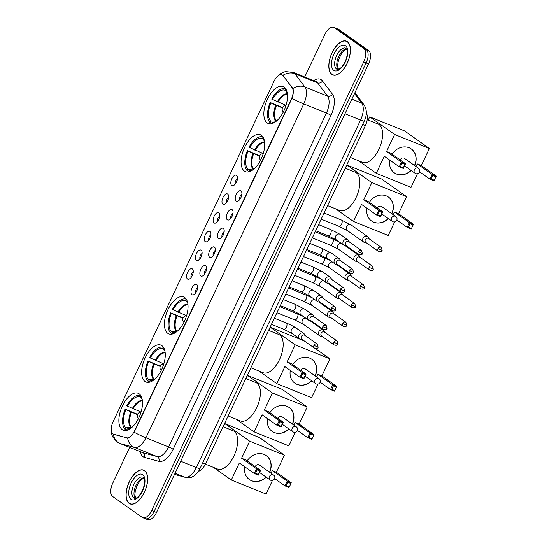 <?xml version="1.0" encoding="UTF-8"?>
<svg xmlns="http://www.w3.org/2000/svg" width="547" height="547" viewBox="0 0 547 547"><rect width="100%" height="100%" fill="white"/><g stroke="black" fill="none" stroke-linecap="round" stroke-linejoin="round"><path stroke-width="0.82" d="M267.203 122.945A19.904 9.894 -68 0 0 268.221 123.499A19.904 9.894 -68 0 0 284.385 109.81A19.904 9.894 -68 0 0 284.125 87.137A19.904 9.894 -68 0 0 283.107 86.583A19.904 9.894 -68 0 0 266.936 100.272A19.904 9.894 -68 0 0 267.203 122.945M144.989 381.471A19.904 9.894 -68 0 0 146.015 382.032A19.904 9.894 -68 0 0 162.179 368.343A19.904 9.894 -68 0 0 161.919 345.67A19.904 9.894 -68 0 0 160.9 345.109A19.904 9.894 -68 0 0 144.729 358.798A19.904 9.894 -68 0 0 144.989 381.471M167.758 333.308A19.904 9.894 -68 0 0 168.777 333.868A19.904 9.894 -68 0 0 184.948 320.18A19.904 9.894 -68 0 0 184.688 297.506A19.904 9.894 -68 0 0 183.669 296.946A19.904 9.894 -68 0 0 167.498 310.634A19.904 9.894 -68 0 0 167.758 333.308M244.434 171.108A19.904 9.894 -68 0 0 245.453 171.669A19.904 9.894 -68 0 0 261.616 157.98A19.904 9.894 -68 0 0 261.357 135.307A19.904 9.894 -68 0 0 260.338 134.747A19.904 9.894 -68 0 0 244.167 148.435A19.904 9.894 -68 0 0 244.434 171.108M122.227 429.641A19.904 9.894 -68 0 0 123.246 430.195A19.904 9.894 -68 0 0 139.41 416.506A19.904 9.894 -68 0 0 139.15 393.833A19.904 9.894 -68 0 0 138.131 393.279A19.904 9.894 -68 0 0 121.96 406.968A19.904 9.894 -68 0 0 122.227 429.641M196.735 284.522A5.634 2.797 112 0 1 197.207 285.049A5.634 2.797 112 0 1 196.934 290.642A5.634 2.797 112 0 1 193.255 294.86A5.634 2.797 112 0 1 191.942 294.655A5.634 2.797 112 0 1 192.004 287.941A5.634 2.797 112 0 1 196.735 284.522M205.576 265.815A5.634 2.797 112 0 1 206.055 266.334A5.634 2.797 112 0 1 205.781 271.927A5.634 2.797 112 0 1 202.096 276.146A5.634 2.797 112 0 1 200.79 275.948A5.634 2.797 112 0 1 200.852 269.233A5.634 2.797 112 0 1 205.576 265.815M214.424 247.1A5.634 2.797 112 0 1 214.903 247.62A5.634 2.797 112 0 1 214.629 253.213A5.634 2.797 112 0 1 210.944 257.432A5.634 2.797 112 0 1 209.638 257.234A5.634 2.797 112 0 1 209.699 250.519A5.634 2.797 112 0 1 214.424 247.1M223.272 228.386A5.634 2.797 112 0 1 223.744 228.906A5.634 2.797 112 0 1 223.47 234.499A5.634 2.797 112 0 1 219.791 238.718A5.634 2.797 112 0 1 218.479 238.519A5.634 2.797 112 0 1 218.54 231.805A5.634 2.797 112 0 1 223.272 228.386M232.113 209.672A5.634 2.797 112 0 1 232.591 210.192A5.634 2.797 112 0 1 232.318 215.792A5.634 2.797 112 0 1 228.632 220.01A5.634 2.797 112 0 1 227.326 219.805A5.634 2.797 112 0 1 227.388 213.091A5.634 2.797 112 0 1 232.113 209.672M240.96 190.965A5.634 2.797 112 0 1 241.439 191.484A5.634 2.797 112 0 1 241.165 197.077A5.634 2.797 112 0 1 237.48 201.296A5.634 2.797 112 0 1 236.174 201.098A5.634 2.797 112 0 1 236.236 194.376A5.634 2.797 112 0 1 240.96 190.965M192.325 268.926A5.634 2.797 112 0 1 192.797 269.445A5.634 2.797 112 0 1 192.523 275.038A5.634 2.797 112 0 1 188.845 279.257A5.634 2.797 112 0 1 187.532 279.059A5.634 2.797 112 0 1 187.594 272.344A5.634 2.797 112 0 1 192.325 268.926M201.166 250.211A5.634 2.797 112 0 1 201.645 250.731A5.634 2.797 112 0 1 201.371 256.324A5.634 2.797 112 0 1 197.686 260.543A5.634 2.797 112 0 1 196.38 260.345A5.634 2.797 112 0 1 196.441 253.63A5.634 2.797 112 0 1 201.166 250.211M210.014 231.497A5.634 2.797 112 0 1 210.486 232.017A5.634 2.797 112 0 1 210.212 237.61A5.634 2.797 112 0 1 206.534 241.829A5.634 2.797 112 0 1 205.221 241.63A5.634 2.797 112 0 1 205.282 234.916A5.634 2.797 112 0 1 210.014 231.497M218.862 212.783A5.634 2.797 112 0 1 219.333 213.309A5.634 2.797 112 0 1 219.06 218.903A5.634 2.797 112 0 1 215.374 223.121A5.634 2.797 112 0 1 214.068 222.916A5.634 2.797 112 0 1 214.13 216.202A5.634 2.797 112 0 1 218.862 212.783M227.702 194.076A5.634 2.797 112 0 1 228.181 194.595A5.634 2.797 112 0 1 227.908 200.188A5.634 2.797 112 0 1 224.222 204.407A5.634 2.797 112 0 1 222.916 204.209A5.634 2.797 112 0 1 222.978 197.488A5.634 2.797 112 0 1 227.702 194.076M236.55 175.361A5.634 2.797 112 0 1 237.022 175.881A5.634 2.797 112 0 1 236.748 181.474A5.634 2.797 112 0 1 233.07 185.693A5.634 2.797 112 0 1 231.757 185.495A5.634 2.797 112 0 1 231.819 178.78A5.634 2.797 112 0 1 236.55 175.361M113.742 434.277A10.14 5.039 112 0 1 113.468 434.181A10.14 5.039 112 0 1 112.949 433.901A10.14 5.039 112 0 1 113.058 421.812L274.006 81.332A10.14 5.039 112 0 1 281.992 74.898A10.14 5.039 112 0 1 283.175 75.835L292.091 87.705A10.14 5.039 112 0 1 291.319 99.137L134.316 431.275A10.14 5.039 112 0 1 126.603 437.805L113.318 434.051M366.305 113.079A11.268 5.6 112 0 1 365.362 125.66L205.419 464.027A11.268 5.6 112 0 1 198.452 471.288M237.466 178.63A3.378 1.682 -68 0 0 235.292 184.018M228.619 197.344A3.378 1.682 -68 0 0 226.451 202.732M219.778 216.058A3.378 1.682 -68 0 0 217.603 221.439M210.93 234.772A3.378 1.682 -68 0 0 208.756 240.154M202.082 253.48A3.378 1.682 -68 0 0 199.915 258.868M193.241 272.194A3.378 1.682 -68 0 0 191.067 277.582M241.877 194.233A3.378 1.682 -68 0 0 239.702 199.621M233.029 212.947A3.378 1.682 -68 0 0 230.861 218.328M224.188 231.661A3.378 1.682 -68 0 0 222.014 237.042M215.34 250.369A3.378 1.682 -68 0 0 213.166 255.757M206.492 269.083A3.378 1.682 -68 0 0 204.325 274.471M197.652 287.797A3.378 1.682 -68 0 0 195.477 293.185M129.106 503.39A18.215 9.053 -68 0 0 130.036 503.903A18.215 9.053 -68 0 0 144.832 491.377A18.215 9.053 -68 0 0 144.593 470.632A18.215 9.053 -68 0 0 143.656 470.119A18.215 9.053 -68 0 0 128.866 482.645A18.215 9.053 -68 0 0 129.106 503.39M331.879 74.419A18.215 9.053 -68 0 0 332.808 74.932A18.215 9.053 -68 0 0 347.605 62.406A18.215 9.053 -68 0 0 347.366 41.654A18.215 9.053 -68 0 0 346.429 41.148A18.215 9.053 -68 0 0 331.639 53.674A18.215 9.053 -68 0 0 331.879 74.419M144.62 518.358A11.268 5.6 -68 0 0 145.194 518.672L147.615 519.65A11.268 5.6 -68 0 0 156.497 512.498L368.528 63.937A11.268 5.6 -68 0 0 368.651 50.509L339.099 29.613L336.685 28.642A11.268 5.6 -68 0 0 336.104 28.328A11.268 5.6 -68 0 1 336.685 28.642L366.237 49.531L336.685 28.642L334.265 27.665A11.268 5.6 -68 0 0 333.691 27.35A11.268 5.6 -68 0 0 324.809 34.502L304.72 77.004M368.528 63.937L366.107 62.96A11.268 5.6 -68 0 0 366.237 49.531A11.268 5.6 -68 0 1 366.107 62.96L154.076 511.527L366.107 62.96L363.693 61.989A11.268 5.6 -68 0 0 363.817 48.553L334.265 27.665M145.194 518.672A11.268 5.6 -68 0 0 154.076 511.527A11.268 5.6 -68 0 1 145.194 518.672L142.781 517.701A11.268 5.6 -68 0 0 151.656 510.549L363.693 61.989M276.707 77.189L280.105 73.913L283.585 72.136L285.555 71.609L293.206 72.361A15.022 7.467 112 0 1 293.971 72.778A15.022 7.467 112 0 1 294.956 73.749A13.142 10.926 -36.9 0 0 282.881 75.336L292.884 88.518C293.684 90.939 293.383 94.221 291.989 98.357L134.159 432.246A13.142 1.333 -154.7 0 0 145.919 437.798A15.022 7.467 112 0 1 134.487 447.467A13.142 11.384 -74.7 0 1 127.656 438.058L114.179 434.455M129.639 447.384L112.778 483.063A11.268 5.6 -68 0 0 112.655 496.491L142.199 517.387A11.268 5.6 -68 0 0 142.781 517.701M339.099 29.613A11.268 5.6 -68 0 0 338.525 29.299L333.691 27.35M144.511 470.796A18.024 8.957 -68 0 0 143.588 470.29A18.024 8.957 -68 0 0 128.948 482.686A18.024 8.957 -68 0 0 129.181 503.226A18.024 8.957 -68 0 0 130.104 503.732A18.024 8.957 -68 0 0 144.75 491.329A18.024 8.957 -68 0 0 144.511 470.796M347.283 41.825A18.024 8.957 -68 0 0 346.36 41.319A18.024 8.957 -68 0 0 331.721 53.715A18.024 8.957 -68 0 0 331.954 74.255A18.024 8.957 -68 0 0 332.877 74.754A18.024 8.957 -68 0 0 347.523 62.358A18.024 8.957 -68 0 0 347.283 41.825M126.733 429.915L124.99 429.21A18.776 9.333 -68 0 1 125.174 409.177L137.564 414.291A3.754 3.754 0 0 0 138.405 418.633M205.371 464.123L217.651 469.073A20.656 10.263 -68 0 0 234.431 454.865A20.656 10.263 -68 0 0 234.157 431.337A20.656 10.263 -68 0 0 233.104 430.762L223.06 426.708M140.729 395.543L140.75 395.549A18.776 9.333 -68 0 0 140.729 395.543A18.776 9.333 -68 0 0 126.767 405.799L141.044 412.069M130.459 428.568L127.219 428.882L126.542 430.311A18.776 9.333 -68 0 0 126.685 430.373A18.776 9.333 -68 0 0 126.706 430.38L126.685 430.373M140.839 395.686L140.203 397.026A17.196 8.547 -68 0 0 127.424 406.264M141.946 398.339A17.196 8.547 -68 0 0 141.755 398.127L141.837 397.963M127.219 428.882A17.196 8.547 -68 0 0 129.502 429.197M142.206 399.501L140.203 397.026M125.174 409.177L125.831 409.641A17.196 8.547 -68 0 0 125.66 427.781L124.99 429.21M137.42 414.626L125.831 409.641M125.66 427.781L131.738 427.563M247.128 460.909A14.646 12.622 -54.7 0 1 266.3 455.63A14.646 12.622 -54.7 0 1 269.664 472.266M284.399 455.172L249.644 441.162L224.762 423.569L259.517 437.579L284.399 455.172L276.338 472.232L291.271 482.789L289.035 487.514L284.987 485.88L274.642 478.57M272.468 480.423L266.04 494.016L231.285 480.006L213.385 467.35M276.338 472.232L272.29 470.598L287.216 481.155L291.271 482.789L289.035 487.514M266.198 477.175A14.646 12.622 -54.7 0 1 249.391 479.548A14.646 12.622 -54.7 0 1 244.769 466.782M271.038 473.237L272.29 470.598M249.644 441.162L241.583 458.215L245.63 459.849L260.563 470.406L258.328 475.131L254.28 473.504L256.509 468.772L241.583 458.215M257.111 469.914L259.948 471.056L260.563 470.406L256.509 468.772L257.111 469.914L255.511 473.292L254.28 473.504L239.347 462.947L231.285 480.006M224.762 423.569L223.238 426.783M289.062 486.816L286.218 485.668L284.987 485.88L287.216 481.155L287.818 482.29L286.218 485.668M290.655 483.439L287.818 482.29M255.511 473.292L258.355 474.434L259.948 471.056M258.328 475.131L258.355 474.434M270.56 480.184A3.002 2.591 -54.7 0 1 270.109 479.938A3.002 2.591 -54.7 0 1 269.425 476.512A3.002 2.591 -54.7 0 1 273.117 474.782A3.002 2.591 -54.7 0 1 273.575 475.028L259.422 465.025A3.002 2.591 125.3 0 0 258.963 464.779A3.002 2.591 125.3 0 0 255.217 466.625M266.218 455.576A14.646 12.622 -54.7 0 1 269.507 472.157M266.04 477.066A14.646 12.622 -54.7 0 1 251.463 480.649A14.646 12.622 -54.7 0 1 249.309 479.493M149.502 381.744L147.758 381.047A18.776 9.333 -68 0 1 147.943 361.006L160.333 366.121A3.754 3.754 0 0 0 161.174 370.463M228.14 415.952L240.42 420.91A20.656 10.263 -68 0 0 257.199 406.701A20.656 10.263 -68 0 0 256.926 383.173A20.656 10.263 -68 0 0 255.866 382.592L245.822 378.545M163.498 347.379L163.519 347.386A18.776 9.333 -68 0 0 163.498 347.379A18.776 9.333 -68 0 0 149.536 357.629L163.813 363.899M153.228 380.404L149.987 380.719L149.31 382.141A18.776 9.333 -68 0 0 149.454 382.203A18.776 9.333 -68 0 0 149.475 382.216L149.454 382.203M163.601 347.516L162.972 348.863A17.196 8.547 -68 0 0 150.193 358.094M164.715 350.176A17.196 8.547 -68 0 0 164.524 349.964L164.606 349.793M149.987 380.719A17.196 8.547 -68 0 0 152.271 381.033M164.975 351.338L162.972 348.863M147.943 361.006L148.599 361.471A17.196 8.547 -68 0 0 148.428 379.618L147.758 381.047M160.189 366.463L148.599 361.471M148.428 379.618L154.507 379.392M269.897 412.739A14.646 12.622 -54.7 0 1 289.062 407.46A14.646 12.622 -54.7 0 1 292.433 424.103M307.168 407.009L272.413 392.992L247.531 375.399L282.286 389.416L307.168 407.009L299.106 424.062L314.04 434.619L311.804 439.35L307.749 437.716L297.411 430.407M295.236 432.253L288.809 445.853L254.054 431.836L236.154 419.187M299.106 424.062L295.059 422.434L309.985 432.985L314.04 434.619L311.804 439.35M288.966 429.005A14.646 12.622 -54.7 0 1 272.153 431.385A14.646 12.622 -54.7 0 1 267.538 418.612M293.807 425.074L295.059 422.434M272.413 392.992L264.351 410.052L268.399 411.686L283.332 422.236L281.096 426.968L277.042 425.334L279.278 420.609L264.351 410.052M279.879 421.744L282.717 422.893L283.332 422.236L279.278 420.609L279.879 421.744L278.279 425.122L277.042 425.334L262.116 414.776L254.054 431.836M247.531 375.399L246.006 378.62M311.831 438.646L308.987 437.504L307.749 437.716L309.985 432.985L310.587 434.127L308.987 437.504M313.424 435.268L310.587 434.127M278.279 425.122L281.124 426.27L282.717 422.893M281.096 426.968L281.124 426.27M293.329 432.021A3.002 2.591 -54.7 0 1 292.871 431.768A3.002 2.591 -54.7 0 1 292.187 428.342A3.002 2.591 -54.7 0 1 295.886 426.612A3.002 2.591 -54.7 0 1 296.344 426.865L282.19 416.862A3.002 2.591 125.3 0 0 281.732 416.609A3.002 2.591 125.3 0 0 277.985 418.462M288.987 407.406A14.646 12.622 -54.7 0 1 292.276 423.993M288.809 428.896A14.646 12.622 -54.7 0 1 274.225 432.486A14.646 12.622 -54.7 0 1 272.078 431.323M172.264 333.581L170.527 332.877A18.776 9.333 -68 0 1 170.712 312.843L183.095 317.957A3.754 3.754 0 0 0 183.942 322.299M250.909 367.789L263.189 372.739A20.656 10.263 -68 0 0 279.968 358.538A20.656 10.263 -68 0 0 279.695 335.003A20.656 10.263 -68 0 0 278.635 334.429L268.591 330.381M186.267 299.209L186.288 299.216A18.776 9.333 -68 0 0 186.267 299.209A18.776 9.333 -68 0 0 172.305 309.465L186.582 315.735M175.997 332.234L172.756 332.549L172.079 333.978A18.776 9.333 -68 0 0 172.223 334.039A18.776 9.333 -68 0 0 172.243 334.046L172.223 334.039M186.37 299.353L185.734 300.7A17.196 8.547 -68 0 0 172.961 309.93M187.477 302.006A17.196 8.547 -68 0 0 187.293 301.794L187.368 301.629M172.756 332.549A17.196 8.547 -68 0 0 175.04 332.863M187.744 303.168L185.734 300.7M170.712 312.843L171.368 313.308A17.196 8.547 -68 0 0 171.197 331.455L170.527 332.877M182.958 318.292L171.368 313.308M171.197 331.455L177.269 331.229M292.666 364.576A14.646 12.622 -54.7 0 1 311.831 359.297A14.646 12.622 -54.7 0 1 315.202 375.933M315.393 348.555L329.937 358.839L321.875 375.898L336.808 386.456L334.573 391.18L330.518 389.546L320.18 382.237M318.005 384.09L311.578 397.683L276.816 383.673L258.922 371.023M321.875 375.898L317.828 374.264L332.754 384.821L336.808 386.456L334.573 391.18M311.735 380.842A14.646 12.622 -54.7 0 1 294.922 383.215A14.646 12.622 -54.7 0 1 290.307 370.449M316.576 376.904L317.828 374.264M329.937 358.839L295.182 344.829L287.12 361.882L291.168 363.516L306.101 374.073L303.865 378.804L299.811 377.17L302.047 372.439L287.12 361.882M302.641 373.58L305.486 374.722L306.101 374.073L302.047 372.439L302.641 373.58L301.048 376.958L299.811 377.17L284.884 366.613L276.816 383.673M304.317 340.952L270.293 327.236L295.182 344.829M270.293 327.236L268.775 330.45M334.593 390.483L331.755 389.334L330.518 389.546L332.754 384.821L333.349 385.956L331.755 389.334M336.193 387.105L333.349 385.956M301.048 376.958L303.886 378.1L305.486 374.722M303.865 378.804L303.886 378.1M316.098 383.85A3.002 2.591 -54.7 0 1 315.64 383.604A3.002 2.591 -54.7 0 1 314.956 380.179A3.002 2.591 -54.7 0 1 318.655 378.449A3.002 2.591 -54.7 0 1 319.113 378.695L304.959 368.692A3.002 2.591 125.3 0 0 304.501 368.446A3.002 2.591 125.3 0 0 300.747 370.292M311.756 359.242A14.646 12.622 -54.7 0 1 315.045 375.823M311.578 380.733A14.646 12.622 -54.7 0 1 296.994 384.322A14.646 12.622 -54.7 0 1 294.847 383.16M248.94 171.382L247.196 170.678A18.776 9.333 -68 0 1 247.381 150.644L259.77 155.758M327.578 205.59L339.858 210.54A20.656 10.263 -68 0 0 356.637 196.339A20.656 10.263 -68 0 0 356.364 172.811A20.656 10.263 -68 0 0 355.311 172.23L345.266 168.182M262.936 137.01L262.957 137.017A18.776 9.333 -68 0 0 262.936 137.01A18.776 9.333 -68 0 0 248.974 147.266L263.251 153.536M252.666 170.035L249.425 170.349L248.748 171.779A18.776 9.333 -68 0 0 248.892 171.84A18.776 9.333 -68 0 0 248.912 171.847L248.892 171.84M263.045 137.153L262.41 138.5A17.196 8.547 -68 0 0 249.637 147.731M264.153 139.806A17.196 8.547 -68 0 0 263.962 139.594L264.044 139.43M249.425 170.349A17.196 8.547 -68 0 0 251.709 170.664M264.413 140.976L262.41 138.5M247.381 150.644L248.037 151.109A17.196 8.547 -68 0 0 247.873 169.255L247.196 170.678M259.627 156.1L248.037 151.109M247.873 169.255L253.945 169.03M369.334 202.376A14.646 12.622 -54.7 0 1 388.507 197.098A14.646 12.622 -54.7 0 1 391.871 213.733M406.606 196.64L371.851 182.63L346.969 165.037L381.724 179.054L406.606 196.64L398.544 213.699L413.477 224.256L411.241 228.981L407.194 227.354L396.848 220.038M394.674 221.891L388.247 235.483L353.492 221.473L335.598 208.824M398.544 213.699L394.496 212.065L409.429 222.622L413.477 224.256L411.241 228.981M388.404 218.643A14.646 12.622 -54.7 0 1 371.598 221.015A14.646 12.622 -54.7 0 1 366.975 208.25M393.245 214.711L394.496 212.065M371.851 182.63L363.789 199.689L367.837 201.317L382.77 211.874L380.534 216.605L376.486 214.971L378.722 210.239L363.789 199.689M379.317 211.381L382.155 212.523L382.77 211.874L378.722 210.239L379.317 211.381L377.717 214.759L376.486 214.971L361.553 204.414L353.492 221.473M346.969 165.037L345.444 168.25M411.269 228.284L408.424 227.142L407.194 227.354L409.429 222.622L410.024 223.764L408.424 227.142M412.862 224.906L410.024 223.764M377.717 214.759L380.562 215.901L382.155 212.523M380.534 216.605L380.562 215.901M392.767 221.658A3.002 2.591 -54.7 0 1 392.315 221.405A3.002 2.591 -54.7 0 1 391.631 217.98A3.002 2.591 -54.7 0 1 395.324 216.25A3.002 2.591 -54.7 0 1 395.782 216.503L381.628 206.492A3.002 2.591 125.3 0 0 381.17 206.246A3.002 2.591 125.3 0 0 377.423 208.092M388.425 197.043A14.646 12.622 -54.7 0 1 391.714 213.624M388.247 218.533A14.646 12.622 -54.7 0 1 373.669 222.123A14.646 12.622 -54.7 0 1 371.516 220.961M271.709 123.219L269.965 122.514A18.776 9.333 -68 0 1 270.15 102.48L282.539 107.595M350.347 157.427L362.627 162.377A20.656 10.263 -68 0 0 379.406 148.169A20.656 10.263 -68 0 0 379.133 124.641A20.656 10.263 -68 0 0 378.08 124.06L367.208 119.684M285.705 88.846L285.725 88.853A18.776 9.333 -68 0 0 285.705 88.846A18.776 9.333 -68 0 0 271.743 99.103L286.019 105.373M275.435 121.872L272.194 122.186L271.517 123.615A18.776 9.333 -68 0 0 271.661 123.677A18.776 9.333 -68 0 0 271.681 123.684L271.661 123.677M285.814 88.99L285.178 90.33A17.196 8.547 -68 0 0 272.399 99.568M286.922 91.643A17.196 8.547 -68 0 0 286.731 91.431L286.813 91.26M272.194 122.186A17.196 8.547 -68 0 0 274.478 122.501M287.182 92.805L285.178 90.33M270.15 102.48L270.806 102.945A17.196 8.547 -68 0 0 270.635 121.085L269.965 122.514M282.396 107.93L270.806 102.945M270.635 121.085L276.714 120.86M392.103 154.213A14.646 12.622 -54.7 0 1 411.276 148.934A14.646 12.622 -54.7 0 1 414.64 165.57M429.374 148.476L394.619 134.459L369.738 116.873L404.493 130.883L429.374 148.476L421.313 165.536L436.246 176.086L434.01 180.818L429.963 179.184L419.617 171.874M417.443 173.727L411.016 187.32L376.261 173.303L358.36 160.654M421.313 165.536L417.265 163.902L432.192 174.459L436.246 176.086L434.01 180.818M411.173 170.473A14.646 12.622 -54.7 0 1 394.366 172.852A14.646 12.622 -54.7 0 1 389.744 160.086M416.014 166.541L417.265 163.902M394.619 134.459L386.558 151.519L390.606 153.153L405.539 163.71L403.303 168.435L399.255 166.801L401.484 162.076L386.558 151.519M402.086 163.211L404.924 164.36L405.539 163.71L401.484 162.076L402.086 163.211L400.486 166.589L399.255 166.801L384.322 156.251L376.261 173.303M369.738 116.873L368.213 120.087M434.038 180.12L431.193 178.972L429.963 179.184L432.192 174.459L432.793 175.594L431.193 178.972M435.631 176.743L432.793 175.594M400.486 166.589L403.33 167.738L404.924 164.36M403.303 168.435L403.33 167.738M415.535 173.488A3.002 2.591 -54.7 0 1 415.084 173.242A3.002 2.591 -54.7 0 1 414.4 169.809A3.002 2.591 -54.7 0 1 418.093 168.086A3.002 2.591 -54.7 0 1 418.551 168.332L404.397 158.329A3.002 2.591 125.3 0 0 403.939 158.076A3.002 2.591 125.3 0 0 400.192 159.929M411.194 148.88A14.646 12.622 -54.7 0 1 414.482 165.461M411.016 170.363A14.646 12.622 -54.7 0 1 396.438 173.953A14.646 12.622 -54.7 0 1 394.284 172.797M324.85 332.344L324.275 331.181A3.378 2.913 125.3 0 0 323.448 330.203A3.378 2.913 125.3 0 0 322.935 329.923A3.378 2.913 125.3 0 0 318.778 331.865A3.378 2.913 125.3 0 0 319.551 335.721A3.378 2.913 125.3 0 0 320.063 336.002A3.378 2.913 125.3 0 0 320.747 336.179L322.033 336.33M333.752 342.224A2.441 2.106 125.3 0 1 337.123 341.02L324.467 332.07A2.441 2.106 125.3 0 0 321.65 336.056L334.306 345.007C336.555 345.547 337.759 345.232 337.923 344.056L333.752 342.224A2.441 2.106 125.3 0 0 334.306 345.007M333.691 313.629L333.123 312.467A3.378 2.913 125.3 0 0 332.296 311.489A3.378 2.913 125.3 0 0 331.783 311.209A3.378 2.913 125.3 0 0 327.626 313.157A3.378 2.913 125.3 0 0 328.391 317.014A3.378 2.913 125.3 0 0 328.911 317.294A3.378 2.913 125.3 0 0 329.588 317.465L330.873 317.616M342.593 323.509A2.441 2.106 125.3 0 1 345.971 322.306L333.308 313.356A2.441 2.106 125.3 0 0 330.491 317.342L343.154 326.292C345.403 326.839 346.607 326.518 346.771 325.342L342.593 323.509A2.441 2.106 125.3 0 0 343.154 326.292M342.538 294.915L341.971 293.753A3.378 2.913 125.3 0 0 341.143 292.782A3.378 2.913 125.3 0 0 340.631 292.501A3.378 2.913 125.3 0 0 336.473 294.443A3.378 2.913 125.3 0 0 337.239 298.3A3.378 2.913 125.3 0 0 337.752 298.58A3.378 2.913 125.3 0 0 338.436 298.751L339.721 298.901M351.441 304.795A2.441 2.106 125.3 0 1 354.818 303.592L342.155 294.642A2.441 2.106 125.3 0 0 339.338 298.628L351.994 307.578C354.244 308.125 355.454 307.804 355.612 306.628L351.441 304.795A2.441 2.106 125.3 0 0 351.994 307.578M351.386 276.201L350.812 275.038A3.378 2.913 125.3 0 0 349.984 274.068A3.378 2.913 125.3 0 0 349.471 273.787A3.378 2.913 125.3 0 0 345.314 275.729A3.378 2.913 125.3 0 0 346.087 279.585A3.378 2.913 125.3 0 0 346.6 279.866A3.378 2.913 125.3 0 0 347.283 280.037L348.569 280.187M360.288 286.081A2.441 2.106 125.3 0 1 363.659 284.884L351.003 275.934A2.441 2.106 125.3 0 0 348.186 279.92L360.842 288.871C363.092 289.411 364.295 289.096 364.459 287.92L360.288 286.081A2.441 2.106 125.3 0 0 360.842 288.871M360.227 257.493L359.659 256.331A3.378 2.913 125.3 0 0 358.832 255.353A3.378 2.913 125.3 0 0 358.319 255.073A3.378 2.913 125.3 0 0 354.162 257.015A3.378 2.913 125.3 0 0 354.928 260.871A3.378 2.913 125.3 0 0 355.447 261.151A3.378 2.913 125.3 0 0 356.124 261.322L357.41 261.48M369.129 267.374A2.441 2.106 125.3 0 1 372.507 266.17L359.844 257.22A2.441 2.106 125.3 0 0 357.027 261.206L369.69 270.156C371.939 270.697 373.143 270.382 373.307 269.206L369.129 267.374A2.441 2.106 125.3 0 0 369.69 270.156M369.075 238.779L368.507 237.617A3.378 2.913 125.3 0 0 367.68 236.639A3.378 2.913 125.3 0 0 367.167 236.359A3.378 2.913 125.3 0 0 363.01 238.301A3.378 2.913 125.3 0 0 363.776 242.157A3.378 2.913 125.3 0 0 364.288 242.437A3.378 2.913 125.3 0 0 364.972 242.615L366.258 242.765M377.977 248.659A2.441 2.106 125.3 0 1 381.355 247.456L368.692 238.506A2.441 2.106 125.3 0 0 365.875 242.492L378.531 251.442C380.78 251.982 381.991 251.668 382.148 250.492L377.977 248.659A2.441 2.106 125.3 0 0 378.531 251.442M305.069 335.509L304.501 334.347A3.378 2.913 125.3 0 0 303.674 333.369A3.378 2.913 125.3 0 0 303.161 333.089A3.378 2.913 125.3 0 0 299.004 335.031A3.378 2.913 125.3 0 0 299.77 338.887A3.378 2.913 125.3 0 0 300.289 339.167A3.378 2.913 125.3 0 0 300.966 339.345L302.252 339.496M313.971 345.389A2.441 2.106 125.3 0 1 317.349 344.186L304.686 335.236A2.441 2.106 125.3 0 0 301.869 339.222L314.532 348.172C316.781 348.712 317.985 348.398 318.149 347.222L313.971 345.389A2.441 2.106 125.3 0 0 314.532 348.172M313.916 316.795L313.349 315.633A3.378 2.913 125.3 0 0 312.522 314.655A3.378 2.913 125.3 0 0 312.009 314.375A3.378 2.913 125.3 0 0 307.852 316.323A3.378 2.913 125.3 0 0 308.617 320.18A3.378 2.913 125.3 0 0 309.13 320.46A3.378 2.913 125.3 0 0 309.814 320.631L311.099 320.781M322.819 326.675A2.441 2.106 125.3 0 1 326.197 325.472L313.534 316.522A2.441 2.106 125.3 0 0 310.717 320.508L323.373 329.458C325.622 330.005 326.832 329.684 326.99 328.508L322.819 326.675A2.441 2.106 125.3 0 0 323.373 329.458M322.764 298.081L322.19 296.918A3.378 2.913 125.3 0 0 321.363 295.948A3.378 2.913 125.3 0 0 320.85 295.667A3.378 2.913 125.3 0 0 316.692 297.609A3.378 2.913 125.3 0 0 317.465 301.465A3.378 2.913 125.3 0 0 317.978 301.746A3.378 2.913 125.3 0 0 318.662 301.917L319.947 302.067M331.667 307.961A2.441 2.106 125.3 0 1 335.037 306.758L322.381 297.807A2.441 2.106 125.3 0 0 319.564 301.794L332.22 310.744C334.47 311.291 335.673 310.969 335.837 309.793L331.667 307.961A2.441 2.106 125.3 0 0 332.22 310.744M331.605 279.367L331.038 278.204A3.378 2.913 125.3 0 0 330.21 277.233A3.378 2.913 125.3 0 0 329.697 276.953A3.378 2.913 125.3 0 0 325.54 278.895A3.378 2.913 125.3 0 0 326.306 282.751A3.378 2.913 125.3 0 0 326.826 283.031A3.378 2.913 125.3 0 0 327.503 283.202L328.788 283.353M340.507 289.247A2.441 2.106 125.3 0 1 343.885 288.05L331.222 279.1A2.441 2.106 125.3 0 0 328.405 283.086L341.068 292.036C343.318 292.577 344.521 292.262 344.685 291.086L340.507 289.247A2.441 2.106 125.3 0 0 341.068 292.036M340.453 260.659L339.885 259.497A3.378 2.913 125.3 0 0 339.058 258.519A3.378 2.913 125.3 0 0 338.545 258.239A3.378 2.913 125.3 0 0 334.388 260.181A3.378 2.913 125.3 0 0 335.154 264.037A3.378 2.913 125.3 0 0 335.667 264.317A3.378 2.913 125.3 0 0 336.35 264.495L337.636 264.645M349.355 270.539A2.441 2.106 125.3 0 1 352.733 269.336L340.07 260.386A2.441 2.106 125.3 0 0 337.253 264.372L349.909 273.322C352.159 273.862 353.369 273.548 353.526 272.372L349.355 270.539A2.441 2.106 125.3 0 0 349.909 273.322M349.301 241.945L348.726 240.783A3.378 2.913 125.3 0 0 347.899 239.805A3.378 2.913 125.3 0 0 347.386 239.524A3.378 2.913 125.3 0 0 343.229 241.466A3.378 2.913 125.3 0 0 344.001 245.323A3.378 2.913 125.3 0 0 344.514 245.603A3.378 2.913 125.3 0 0 345.198 245.781L346.483 245.931M358.203 251.825A2.441 2.106 125.3 0 1 361.574 250.622L348.918 241.671A2.441 2.106 125.3 0 0 346.094 245.658L358.757 254.608C361.006 255.148 362.21 254.834 362.374 253.658L358.203 251.825A2.441 2.106 125.3 0 0 358.757 254.608M126.603 437.805L127.041 437.983M292.091 87.705L292.529 87.882M283.175 75.835L283.613 76.012M202.663 462.919L205.419 464.027M362.606 124.552L365.362 125.66M313.704 80.621A18.776 9.333 112 0 1 321.26 79.759A18.776 9.333 112 0 1 322.491 80.97L332.426 94.193A18.776 9.333 112 0 1 330.99 115.369L173.16 449.251A18.776 9.333 112 0 1 158.876 461.34L144.545 457.415A18.776 9.333 112 0 1 140.251 451.665M292.884 88.518A13.142 10.926 -36.9 0 1 304.891 86.973L294.956 73.749L317.622 82.891A15.022 7.467 -68 0 0 316.645 81.92A15.022 7.467 -68 0 0 315.872 81.496L293.206 72.361M158.876 461.34A3.754 3.255 105.3 0 0 157.153 456.608L134.487 447.467L120.162 443.535A15.022 7.467 112 0 1 119.752 443.398L142.418 452.54A15.022 7.467 -68 0 0 142.829 452.677L157.153 456.608A15.022 7.467 -68 0 0 168.585 446.933L326.409 113.051A15.022 7.467 -68 0 0 327.557 96.108L317.622 82.891A3.754 3.125 143.1 0 0 322.491 80.97M113.332 434.12A13.142 11.384 -74.7 0 0 120.162 443.535L142.829 452.677A3.754 3.255 105.3 0 1 144.545 457.415M291.989 98.357A13.142 1.333 25.3 0 0 303.742 103.909L145.919 437.798L168.585 446.933A3.754 0.383 -154.7 0 1 173.16 449.251M332.426 94.193A3.754 3.125 143.1 0 1 327.557 96.108L304.891 86.973A15.022 7.467 112 0 1 303.742 103.909L326.409 113.051A3.754 0.383 -154.7 0 1 330.99 115.369M151.656 510.549L156.497 512.498M363.817 48.553L368.651 50.509M174.52 474.358L184.893 477.21L175.054 473.237M200.004 468.547A7.508 0.759 -154.7 0 1 196.325 467.535L360.576 120.053A15.022 7.467 -68 0 0 361.724 103.116A7.508 6.243 -36.9 0 1 364.042 104.874C367.037 109.66 367.105 115.055 364.254 121.065L200.004 468.547C199.375 471.131 193.7 476.854 192.537 476.697C191.471 477.62 189.132 477.859 185.508 477.415A7.508 6.509 -74.7 0 1 184.893 477.21A15.022 7.467 -68 0 0 196.325 467.535L180.722 461.244M354.531 93.544L361.724 103.116L351.885 99.144M364.254 121.065A7.508 0.759 -154.7 0 1 360.576 120.053L344.972 113.762M143.67 477.777A11.446 5.689 -68 0 0 135.499 486.468A11.446 5.689 -68 0 0 135.355 498.392M133.796 498.037A11.446 5.689 -68 0 0 134.377 498.358L136.524 497.92C138.842 496.608 140.969 493.784 142.883 489.442C144.511 484.977 144.941 481.469 144.176 478.919L142.938 477.128A11.446 5.689 -68 0 0 133.646 484.998A11.446 5.689 -68 0 0 133.796 498.037M142.671 474.687A13.702 6.81 -68 0 0 131.171 483.001A13.702 6.81 -68 0 0 131.02 499.336A13.702 6.81 -68 0 0 142.521 491.021A13.702 6.81 -68 0 0 142.671 474.687M346.442 48.806A11.446 5.689 -68 0 0 338.272 57.497A11.446 5.689 -68 0 0 338.128 69.421M336.569 69.066A11.446 5.689 -68 0 0 337.157 69.387L339.297 68.949C341.622 67.637 343.742 64.813 345.663 60.471C347.29 56.006 347.721 52.498 346.955 49.948L345.718 48.157A11.446 5.689 -68 0 0 336.419 56.026A11.446 5.689 -68 0 0 336.569 69.066M345.444 45.716A13.702 6.81 -68 0 0 333.95 54.03A13.702 6.81 -68 0 0 333.793 70.358A13.702 6.81 -68 0 0 345.294 62.05A13.702 6.81 -68 0 0 345.444 45.716M142.357 400.507A14.899 7.405 -68 0 0 132.36 408.541M142.398 400.889A14.721 7.316 -68 0 0 133.071 408.855M130.767 411.918A14.899 7.405 -68 0 0 130.624 427.303M131.478 412.233A14.721 7.316 -68 0 0 131.335 427.398M165.126 352.336A14.899 7.405 -68 0 0 155.129 360.377M165.167 352.726A14.721 7.316 -68 0 0 155.84 360.685M153.536 363.755A14.899 7.405 -68 0 0 153.392 379.133M154.247 364.063A14.721 7.316 -68 0 0 154.104 379.235M187.894 304.173A14.899 7.405 -68 0 0 177.898 312.214M187.936 304.563A14.721 7.316 -68 0 0 178.609 312.522M176.298 315.592A14.899 7.405 -68 0 0 176.161 330.969M177.016 315.899A14.721 7.316 -68 0 0 176.872 331.065M264.563 141.974A14.899 7.405 -68 0 0 254.567 150.015M264.604 142.364A14.721 7.316 -68 0 0 255.278 150.322M252.974 153.392A14.899 7.405 -68 0 0 252.83 168.77M253.685 153.7A14.721 7.316 -68 0 0 253.541 168.866M287.332 93.81A14.899 7.405 -68 0 0 277.336 101.845M287.373 94.193A14.721 7.316 -68 0 0 278.047 102.152M275.743 105.222A14.899 7.405 -68 0 0 275.599 120.607M276.454 105.53A14.721 7.316 -68 0 0 276.31 120.702M297.028 313.554A3.378 1.682 112 0 1 297.219 313.602A3.378 1.682 112 0 1 297.39 313.698A3.378 1.682 112 0 1 297.26 317.916A3.378 1.682 112 0 1 294.689 319.872L276.939 312.72M305.752 318.149A3.378 2.913 125.3 0 0 302.388 320.275A3.378 2.913 125.3 0 0 302.3 320.474A3.378 2.913 125.3 0 0 303.154 324.132L294.689 319.872M305.869 294.84A3.378 1.682 112 0 1 306.06 294.895A3.378 1.682 112 0 1 306.238 294.983A3.378 1.682 112 0 1 306.101 299.202A3.378 1.682 112 0 1 303.537 301.158L285.787 294.006M314.6 299.441A3.378 2.913 125.3 0 0 311.236 301.568A3.378 2.913 125.3 0 0 311.147 301.759A3.378 2.913 125.3 0 0 312.002 305.424L303.537 301.158M314.716 276.126A3.378 1.682 112 0 1 314.908 276.18A3.378 1.682 112 0 1 315.079 276.276A3.378 1.682 112 0 1 314.949 280.495A3.378 1.682 112 0 1 312.378 282.45L294.635 275.291M323.441 280.727A3.378 2.913 125.3 0 0 320.077 282.854A3.378 2.913 125.3 0 0 319.995 283.045A3.378 2.913 125.3 0 0 320.85 286.71L312.378 282.45M323.564 257.411A3.378 1.682 112 0 1 323.756 257.466A3.378 1.682 112 0 1 323.927 257.562A3.378 1.682 112 0 1 323.797 261.781A3.378 1.682 112 0 1 321.226 263.736L303.476 256.577M332.289 262.013A3.378 2.913 125.3 0 0 328.925 264.139A3.378 2.913 125.3 0 0 328.836 264.331A3.378 2.913 125.3 0 0 329.691 267.996L321.226 263.736M332.405 238.704A3.378 1.682 112 0 1 332.597 238.752A3.378 1.682 112 0 1 332.774 238.848A3.378 1.682 112 0 1 332.638 243.066A3.378 1.682 112 0 1 330.073 245.022L312.323 237.87M341.137 243.299A3.378 2.913 125.3 0 0 337.772 245.425A3.378 2.913 125.3 0 0 337.684 245.624A3.378 2.913 125.3 0 0 338.538 249.282L330.073 245.022M341.253 219.99A3.378 1.682 112 0 1 341.444 220.038A3.378 1.682 112 0 1 341.615 220.133A3.378 1.682 112 0 1 341.485 224.352A3.378 1.682 112 0 1 338.914 226.308L321.171 219.156M324.063 213.036L341.444 220.038L351.283 225.049A3.378 2.913 125.3 0 0 346.613 226.718A3.378 2.913 125.3 0 0 346.531 226.909A3.378 2.913 125.3 0 0 347.386 230.574L338.914 226.308M286.081 322.962A3.378 1.682 112 0 1 286.272 323.017A3.378 1.682 112 0 1 286.45 323.113A3.378 1.682 112 0 1 286.313 327.325A3.378 1.682 112 0 1 283.749 329.287L292.214 333.547L299.77 338.887M303.674 333.369L296.118 328.029A3.378 2.913 125.3 0 0 291.448 329.691A3.378 2.913 125.3 0 0 291.36 329.882A3.378 2.913 125.3 0 0 292.214 333.547M294.929 304.248A3.378 1.682 112 0 1 295.12 304.303A3.378 1.682 112 0 1 295.291 304.399A3.378 1.682 112 0 1 295.161 308.617A3.378 1.682 112 0 1 292.59 310.573L301.062 314.833L308.617 320.18M312.522 314.655L304.959 309.315A3.378 2.913 125.3 0 0 300.289 310.976A3.378 2.913 125.3 0 0 300.207 311.168A3.378 2.913 125.3 0 0 301.062 314.833M303.776 285.541A3.378 1.682 112 0 1 303.968 285.589A3.378 1.682 112 0 1 304.139 285.684A3.378 1.682 112 0 1 304.009 289.903A3.378 1.682 112 0 1 301.438 291.859L309.903 296.118L317.465 301.465M321.363 295.948L313.807 290.601A3.378 2.913 125.3 0 0 309.137 292.262A3.378 2.913 125.3 0 0 309.048 292.454A3.378 2.913 125.3 0 0 309.903 296.118M312.617 266.827A3.378 1.682 112 0 1 312.809 266.874A3.378 1.682 112 0 1 312.987 266.97A3.378 1.682 112 0 1 312.85 271.189A3.378 1.682 112 0 1 310.286 273.144L318.751 277.411L326.306 282.751M330.21 277.233L322.655 271.886A3.378 2.913 125.3 0 0 317.978 273.548A3.378 2.913 125.3 0 0 317.896 273.746A3.378 2.913 125.3 0 0 318.751 277.411M321.465 248.112A3.378 1.682 112 0 1 321.657 248.167A3.378 1.682 112 0 1 321.827 248.256A3.378 1.682 112 0 1 321.698 252.475A3.378 1.682 112 0 1 319.127 254.437L327.598 258.697L335.154 264.037M339.058 258.519L331.496 253.172A3.378 2.913 125.3 0 0 326.826 254.84A3.378 2.913 125.3 0 0 326.744 255.032A3.378 2.913 125.3 0 0 327.598 258.697M330.313 229.398A3.378 1.682 112 0 1 330.504 229.453A3.378 1.682 112 0 1 330.675 229.549A3.378 1.682 112 0 1 330.545 233.767A3.378 1.682 112 0 1 327.974 235.723L336.439 239.983L344.001 245.323M347.899 239.805L340.343 234.465A3.378 2.913 125.3 0 0 335.673 236.126A3.378 2.913 125.3 0 0 335.584 236.318A3.378 2.913 125.3 0 0 336.439 239.983M113.468 434.181L113.913 434.359M111.349 427.576L111.397 433.21L112.614 436.793L116.983 441.887L119.752 443.398M354.921 92.73L364.042 104.874M185.508 477.415L174.507 474.399M143.813 478.016L140.75 480.15L138.637 482.844L136.524 486.967L135.218 491.397L134.897 494.768L135.629 498.317M144.791 470.776L143.588 470.29M131.307 504.211L130.104 503.732M346.586 49.045L343.523 51.179L341.417 53.873L339.297 57.996L337.991 62.426L337.67 65.797L338.402 69.346M347.564 41.804L346.36 41.319M334.08 75.24L332.877 74.754M259.572 472.492L270.109 479.938A3.002 3.002 0 0 0 274.553 478.769A3.002 3.002 0 0 0 273.575 475.028M141.03 412.123A3.754 3.754 0 0 0 137.57 414.277M282.341 424.328L292.871 431.768A3.002 3.002 0 0 0 297.322 430.598A3.002 3.002 0 0 0 296.344 426.865M163.799 363.96A3.754 3.754 0 0 0 160.333 366.107M305.11 376.158L315.64 383.604A3.002 3.002 0 0 0 320.091 382.435A3.002 3.002 0 0 0 319.113 378.695M186.568 315.797A3.754 3.754 0 0 0 183.101 317.944M381.785 213.959L392.315 221.405A3.002 3.002 0 0 0 396.766 220.236A3.002 3.002 0 0 0 395.782 216.503M263.237 153.598A3.754 3.754 0 0 0 260.611 160.1M404.548 165.796L415.084 173.242A3.002 3.002 0 0 0 419.528 172.073A3.002 3.002 0 0 0 418.551 168.332M286.006 105.427A3.754 3.754 0 0 0 283.38 111.937M279.832 306.593L303.298 316.419M309.93 320.645L323.448 330.203M303.154 324.132L319.551 335.721M337.123 341.02L337.923 344.056M288.679 287.886L312.146 297.705M318.771 301.93L332.296 311.489M312.002 305.424L328.391 317.014M345.971 322.306L346.771 325.342M297.527 269.172L320.993 278.991M327.619 283.216L341.143 292.782M320.85 286.71L337.239 298.3M354.818 303.592L355.612 306.628M306.368 250.458L329.834 260.276M336.467 264.502L349.984 274.068M329.691 267.996L346.087 279.585M363.659 284.884L364.459 287.92M315.216 231.743L338.682 241.569M345.307 245.794L358.832 255.353M338.538 249.282L354.928 260.871M372.507 266.17L373.307 269.206M351.283 225.049L367.68 236.639M347.386 230.574L363.776 242.157M381.355 247.456L382.148 250.492M274.348 318.204L286.272 323.017C290.279 324.672 293.561 326.347 296.118 328.029M271.456 324.33L283.749 329.287M317.349 344.186L318.149 347.222M283.189 299.496L295.12 304.303L304.959 309.315M280.296 305.616L292.59 310.573M326.197 325.472L326.99 328.508M292.036 280.782L303.968 285.589L313.807 290.601M289.144 286.901L301.438 291.859M335.037 306.758L335.837 309.793M300.884 262.068L312.809 266.874L322.655 271.886M297.992 268.187L310.286 273.144M343.885 288.05L344.685 291.086M309.725 243.353L321.657 248.167L331.496 253.172M306.833 249.48L319.127 254.437M352.733 269.336L353.526 272.372M318.573 224.646L330.504 229.453L340.343 234.465M315.681 230.766L327.974 235.723M361.574 250.622L362.374 253.658"/></g></svg>
